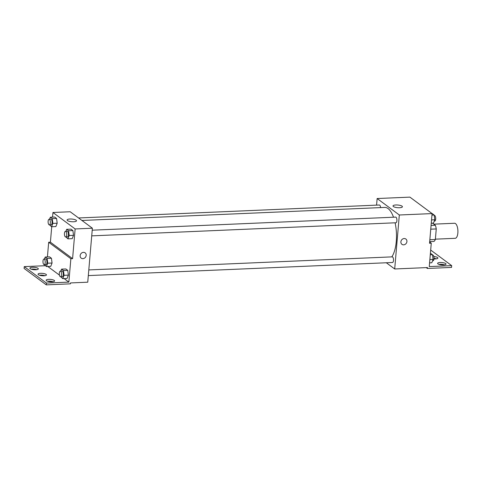 <?xml version="1.0" encoding="UTF-8"?>
<svg xmlns="http://www.w3.org/2000/svg" width="482" height="482" viewBox="0 0 482 482"><rect width="100%" height="100%" fill="white"/><g stroke="black" fill="none" stroke-linecap="round" stroke-linejoin="round"><path stroke-width="0.72" d="M435.385 239.162L455.219 238.307A7.531 3.006 -92.5 0 0 457.9 230.655A7.531 3.006 -92.5 0 0 454.574 223.262L433.848 224.154M432.499 223.154L435.342 225.263A10.116 4.037 -92.5 0 1 436.258 228.938L435.354 239.5A10.116 4.037 -92.5 0 1 433.951 241.458L429.685 241.645M431.071 225.449L435.342 225.263M429.848 239.735L435.354 239.5M430.751 229.179L436.258 228.938M376.575 205.133L377.141 198.536L409.905 197.126L432.089 213.58L429.546 243.271L431.269 243.199L429.263 266.588L451.682 265.624L451.526 267.426L427.383 268.462L427.462 267.564L394.698 268.974L386.323 262.762M380.575 207.603A2.826 1.127 -92.5 0 0 379.334 205.013L78.566 217.966M377.141 198.536L399.325 214.99L394.698 268.974M88.314 275.596L392.505 262.497A2.826 1.127 -92.5 0 0 393.505 259.629A2.826 1.127 -92.5 0 0 392.258 256.858L88.802 269.92M91.725 235.867L395.909 222.768A2.826 1.127 -92.5 0 0 396.915 219.894A2.826 1.127 -92.5 0 0 395.668 217.123L92.207 230.191M391.8 256.876A26.359 10.526 -92.5 0 0 396.27 241.434A26.359 10.526 -92.5 0 0 395.101 222.798M393.517 217.219A26.359 10.526 -92.5 0 0 384.787 207.423L81.934 220.461M399.572 207.73A4.724 1.332 -175.1 0 1 393.011 205.953A4.724 1.332 -175.1 0 1 397.831 205.025A4.724 1.332 -175.1 0 1 402.422 206.76A4.724 1.332 -175.1 0 1 399.572 207.73M399.325 214.99L432.246 213.586L434.168 215.014L434.782 219.774L433.475 223.112L431.263 223.208M404.181 238.536A3.296 2.874 -53.4 0 1 405.874 239.042A3.296 2.874 -53.4 0 1 406.218 243.398A3.296 2.874 -53.4 0 1 401.946 244.332A3.296 2.874 -53.4 0 1 401.114 240.855A3.296 2.874 -53.4 0 1 404.181 238.536M401.946 244.332A3.296 2.874 126.6 0 0 406.218 243.398A3.296 2.874 126.6 0 0 405.874 239.042M426.245 267.618L427.383 268.462M430.679 250.05L451.682 265.624M438.982 264.389A4.236 1.199 -175.1 0 1 444.512 264.865M434.035 258.34A4.236 1.199 -175.1 0 1 436.379 258.834M429.655 242L431.269 243.199M443.488 264.961A4.236 1.199 -175.1 0 1 437.602 263.365A4.236 1.199 -175.1 0 1 441.928 262.539A4.236 1.199 -175.1 0 1 446.043 264.088A4.236 1.199 -175.1 0 1 443.488 264.961M433.824 256.508A4.236 1.199 -175.1 0 1 437.909 258.057A4.236 1.199 -175.1 0 1 435.354 258.93A4.236 1.199 -175.1 0 1 433.999 258.918M52.55 217.123L52.948 212.496L70.191 211.755L92.381 228.209L87.748 282.193L70.505 282.934L70.426 283.832L46.284 284.874L24.1 268.42L24.257 266.618L45.314 265.715M52.948 212.496L75.132 228.95L72.589 258.641L50.399 242.187L48.676 242.259L47.423 256.93M50.399 242.187L51.725 226.733M73.517 235.33L72.903 230.571L70.981 229.143L72.903 230.571L73.517 235.33L72.21 238.668L73.517 235.33L69.203 235.517L67.896 238.849L65.92 236.975M56.575 218.46L54.653 217.033L56.575 218.46L57.189 223.22L56.575 218.46L52.261 218.641L52.875 223.407L51.568 226.739L49.586 224.865M55.876 226.558L57.189 223.22L55.876 226.558L51.568 226.739M73.656 221.762A4.724 1.332 -175.1 0 1 67.094 219.985A4.724 1.332 -175.1 0 1 71.914 219.063A4.724 1.332 -175.1 0 1 76.505 220.792A4.724 1.332 -175.1 0 1 73.656 221.762M75.132 228.95L92.381 228.209M83.434 252.345A3.296 2.874 -53.4 0 1 85.127 252.851A3.296 2.874 -53.4 0 1 85.477 257.207A3.296 2.874 -53.4 0 1 81.205 258.141A3.296 2.874 -53.4 0 1 80.374 254.665A3.296 2.874 -53.4 0 1 83.434 252.345M72.589 258.641L70.866 258.714L68.86 282.109L46.441 283.073L46.284 284.874M81.205 258.141A3.296 2.874 126.6 0 0 85.477 257.207A3.296 2.874 126.6 0 0 85.127 252.851M46.441 283.073L24.257 266.618M39.404 275.21A4.236 1.199 -175.1 0 1 44.934 275.686M47.537 281.247A4.236 1.199 -175.1 0 1 48.562 281.151A4.236 1.199 -175.1 0 1 53.068 281.723M31.264 269.179A4.236 1.199 -175.1 0 1 32.294 269.083A4.236 1.199 -175.1 0 1 36.801 269.655M70.866 258.714L48.676 242.259M51.441 258.262L49.519 256.84L51.441 258.262L52.056 263.027L51.441 258.262L47.134 258.448L47.742 263.208L46.435 266.546L44.458 264.672M50.749 266.359L52.056 263.027L50.749 266.359L46.435 266.546M67.769 270.372L65.853 268.95L67.769 270.372L68.384 275.138L67.769 270.372L63.461 270.559L64.076 275.324L62.768 278.656L60.786 276.782M67.076 278.469L68.384 275.138L67.076 278.469L62.768 278.656M68.86 282.109L64.124 278.602M59.443 275.126L47.796 266.492M43.91 275.782A4.236 1.199 -175.1 0 1 38.024 274.186A4.236 1.199 -175.1 0 1 42.35 273.36A4.236 1.199 -175.1 0 1 46.465 274.915A4.236 1.199 -175.1 0 1 43.91 275.782M48.718 279.349A4.236 1.199 -175.1 0 1 54.599 280.946A4.236 1.199 -175.1 0 1 50.279 281.777A4.236 1.199 -175.1 0 1 46.158 280.223A4.236 1.199 -175.1 0 1 48.718 279.349M32.445 267.281A4.236 1.199 -175.1 0 1 38.331 268.878A4.236 1.199 -175.1 0 1 34.005 269.709A4.236 1.199 -175.1 0 1 29.89 268.155A4.236 1.199 -175.1 0 1 32.445 267.281M49.556 219.214L50.339 217.219L52.261 218.641M49.351 224.877L51.074 224.799A2.826 1.127 -92.5 0 0 52.08 221.931A2.826 1.127 -92.5 0 0 50.833 219.159L49.11 219.232A2.826 1.127 -92.5 0 0 48.122 221.232A2.826 1.127 -92.5 0 0 49.351 224.877A2.826 1.127 -92.5 0 0 50.357 222.003A2.826 1.127 -92.5 0 0 49.11 219.232M52.875 223.407L57.189 223.22M50.339 217.219L54.653 217.033M65.889 231.324L66.673 229.33L68.589 230.751L69.203 235.517M65.679 236.987L67.408 236.909A2.826 1.127 -92.5 0 0 68.408 234.041A2.826 1.127 -92.5 0 0 67.161 231.27L65.438 231.342A2.826 1.127 -92.5 0 0 64.449 233.342A2.826 1.127 -92.5 0 0 65.679 236.987A2.826 1.127 -92.5 0 0 66.685 234.113A2.826 1.127 -92.5 0 0 65.438 231.342M67.896 238.849L72.21 238.668M66.673 229.33L70.981 229.143M68.589 230.751L72.903 230.571M44.428 259.021L45.212 257.027L47.134 258.448M44.217 264.684L45.947 264.606A2.826 1.127 -92.5 0 0 46.953 261.738A2.826 1.127 -92.5 0 0 45.7 258.967L43.976 259.039A2.826 1.127 -92.5 0 0 42.988 261.039A2.826 1.127 -92.5 0 0 44.217 264.684A2.826 1.127 -92.5 0 0 45.224 261.81A2.826 1.127 -92.5 0 0 43.976 259.039M47.742 263.208L52.056 263.027M45.212 257.027L49.519 256.84M60.756 271.131L61.539 269.137L63.461 270.559M60.551 276.795L62.274 276.716A2.826 1.127 -92.5 0 0 63.281 273.848A2.826 1.127 -92.5 0 0 62.033 271.077L60.304 271.149A2.826 1.127 -92.5 0 0 59.316 273.149A2.826 1.127 -92.5 0 0 60.551 276.795A2.826 1.127 -92.5 0 0 61.557 273.921A2.826 1.127 -92.5 0 0 60.304 271.149M64.076 275.324L68.384 275.138M61.539 269.137L65.853 268.95M415.779 201.482L417.858 203.024M418.641 203.603A2.826 1.127 -92.5 0 0 418.334 203.38M431.547 219.913L434.782 219.774M431.956 215.111L434.168 215.014M434.258 221.118L434.71 221.093A2.826 1.127 -92.5 0 0 435.71 218.226A2.826 1.127 -92.5 0 0 434.463 215.454L434.228 215.466M430.408 253.255L432.487 254.671L433.101 259.43L431.794 262.768L429.583 262.865M429.866 259.569L433.101 259.43M430.275 254.767L432.487 254.671M432.577 260.774L433.023 260.756A2.826 1.127 -92.5 0 0 434.029 257.882A2.826 1.127 -92.5 0 0 432.782 255.111L432.547 255.123"/></g></svg>
